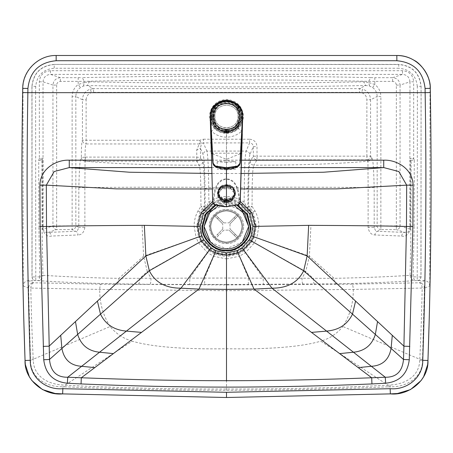<?xml version="1.0" encoding="UTF-8"?>
<svg xmlns="http://www.w3.org/2000/svg" width="453" height="453" viewBox="0 0 453 453"><rect width="100%" height="100%" fill="white"/><g stroke="black" fill="none" stroke-linecap="round" stroke-linejoin="round"><path stroke-width="0.34" stroke-dasharray="2.27 1.7" d="M214.937 116.478C214.303 101.619 238.612 101.619 237.984 116.478C237.904 131.546 215.016 131.546 214.937 116.478C214.303 101.619 238.612 101.619 237.984 116.478C238.612 131.336 214.303 131.336 214.937 116.478M241.511 116.478C240.554 107.401 235.537 102.384 226.46 101.421C217.383 102.384 212.366 107.401 211.404 116.478C212.366 125.555 217.383 130.572 226.46 131.529C235.537 130.572 240.554 125.555 241.511 116.478M213.153 116.478C212.423 99.32 240.498 99.32 239.767 116.478C240.498 133.635 212.423 133.635 213.153 116.478C212.423 99.32 240.498 99.32 239.767 116.478C240.498 133.635 212.423 133.635 213.153 116.478M212.78 116.478C212.032 98.839 240.888 98.839 240.135 116.478C240.888 134.116 212.032 134.116 212.78 116.478M226.534 130.079C223.805 130.079 223.805 130.079 226.534 130.079C223.805 130.079 223.805 130.079 226.534 130.079C229.263 130.079 229.263 130.079 226.534 130.079C229.263 130.079 229.263 130.079 226.534 130.079M226.534 130.453C223.323 130.453 223.323 130.453 226.534 130.453C223.323 130.453 223.323 130.453 226.534 130.453C229.745 130.453 229.745 130.453 226.534 130.453C229.745 130.453 229.745 130.453 226.534 130.453M226.534 132.31C223.323 132.31 223.323 132.31 226.534 132.31C223.323 132.31 223.323 132.31 226.534 132.31C229.745 132.31 229.745 132.31 226.534 132.31C229.745 132.31 229.745 132.31 226.534 132.31C223.176 132.31 223.176 132.31 226.534 132.31C223.176 132.31 223.176 132.31 226.534 132.31C229.886 132.31 229.886 132.31 226.534 132.31C229.886 132.31 229.886 132.31 226.534 132.31C229.931 132.31 229.931 132.31 226.534 132.31C229.931 132.31 229.931 132.31 226.534 132.31C223.131 132.31 223.131 132.31 226.534 132.31C223.131 132.31 223.131 132.31 226.534 132.31C222.7 132.31 222.7 132.31 226.534 132.31C222.7 132.31 222.7 132.31 226.534 132.31C230.367 132.31 230.367 132.31 226.534 132.31C230.367 132.31 230.367 132.31 226.534 132.31M226.534 132.684C223.176 132.684 223.176 132.684 226.534 132.684C223.176 132.684 223.176 132.684 226.534 132.684C229.886 132.684 229.886 132.684 226.534 132.684C229.886 132.684 229.886 132.684 226.534 132.684M226.46 129.116C210.164 129.807 210.164 103.148 226.46 103.839C242.757 103.148 242.757 129.807 226.46 129.116M226.46 131.602C235.605 130.64 240.651 125.572 241.585 116.415C240.594 107.321 235.554 102.304 226.46 101.347C217.298 102.321 212.259 107.395 211.33 116.568C212.338 125.645 217.378 130.657 226.46 131.602C235.617 130.634 240.662 125.56 241.585 116.381C240.583 107.31 235.537 102.299 226.46 101.347C217.315 102.316 212.27 107.378 211.33 116.54C212.321 125.628 217.366 130.651 226.46 131.602M226.46 103.465C243.233 102.752 243.233 130.198 226.46 129.484C209.682 130.198 209.682 102.752 226.46 103.465C243.233 102.752 243.233 130.198 226.46 129.484C209.682 130.198 209.682 102.752 226.46 103.465M210.022 226.5C211.058 216.636 216.511 211.189 226.375 210.147C236.239 211.189 241.687 216.636 242.729 226.5C241.687 236.364 236.239 241.811 226.375 242.853C216.511 241.811 211.058 236.364 210.022 226.5C211.058 216.636 216.511 211.189 226.375 210.147C236.239 211.189 241.687 216.636 242.729 226.5C241.687 236.364 236.239 241.811 226.375 242.853C216.511 241.811 211.058 236.364 210.022 226.5M210.764 226.5C211.755 235.917 216.959 241.115 226.375 242.112C235.786 241.115 240.99 235.917 241.987 226.5C240.99 217.083 235.786 211.885 226.375 210.888C216.959 211.885 211.755 217.083 210.764 226.5C211.755 217.083 216.959 211.885 226.375 210.888C235.786 211.885 240.99 217.083 241.987 226.5C240.99 235.917 235.786 241.115 226.375 242.112C216.959 241.115 211.755 235.917 210.764 226.5M215.209 204.909L226.375 202.197L237.768 205.033M215.86 205.249L226.375 202.791L236.953 205.283M217.406 218.686L214.756 216.07L215.804 215.016L218.454 217.633L217.406 218.686L222.723 223.941L214.756 216.07L215.804 215.016L223.771 222.882L218.454 217.633M234.19 217.531L236.8 214.886L237.859 215.928L235.243 218.578L234.19 217.531L228.935 222.848L236.8 214.886L237.859 215.928L229.994 223.895L235.243 218.578M235.345 234.314L237.989 236.93L236.947 237.984L234.297 235.367L235.345 234.314L230.028 229.059L237.989 236.93L236.947 237.984L228.98 230.118L234.297 235.367M218.561 235.469L215.945 238.114L214.886 237.072L217.502 234.422L218.561 235.469L223.81 230.152L228.98 230.118L223.81 230.152L215.945 238.114L214.886 237.072L222.757 229.105L217.502 234.422M223.771 222.882L228.935 222.848L223.771 222.882M229.994 223.895L230.028 229.059L229.994 223.895M222.757 229.105L222.723 223.941L222.757 229.105M242.293 242.117L226.375 248.799L210.458 242.117M210.458 210.883L226.375 204.201L242.293 210.883M234.79 205.849L226.375 204.201L218.018 205.821M203.391 139.218L249.609 139.218L249.609 142.91L203.391 142.91L206.874 151.07C204.648 151.313 203.408 152.548 203.159 154.762L200.419 148.329L201.517 143.414L203.391 142.91L203.391 139.218L199.643 140.237L199.643 143.958L201.517 143.414L199.643 140.237L82.423 140.237C81.71 141.449 81.347 147.202 81.342 157.508L85.051 157.112C85.056 149.264 85.413 144.875 86.127 143.958L199.643 143.958C199.303 143.924 198.323 145.979 196.704 150.124L196.806 157.112L200.515 157.508L200.419 148.329L196.704 150.124M83.454 85.996L84.286 82.486L89.269 81.795L87.31 85.509L83.454 85.996L79.717 88.046C77.191 90.294 75.9 93.103 75.838 96.483L82.423 99.768L82.423 140.237C82.644 142.497 83.879 143.737 86.127 143.958L86.127 99.768L82.423 99.768C82.723 94.479 85.368 90.928 90.345 89.111L93.561 88.635L93.561 92.35L91.415 92.667C88.092 93.873 86.33 96.24 86.127 99.768M85.068 161.206L85.051 157.112L85.362 157.112L85.362 161.211L85.068 161.206L84.87 187.576L78.85 187.434C79.258 167.735 80.085 157.757 81.342 157.508C81.574 159.745 82.808 160.979 85.051 161.206L85.068 161.206M85.362 157.112L196.806 157.112L196.806 161.211L199.19 165.192C152.57 165.203 114.626 163.873 85.362 161.211L196.806 161.211C199.031 160.968 200.271 159.733 200.515 157.508L202.904 161.489C203.674 163.68 204.15 172.095 204.32 186.727L204.513 208.448L202.955 209.96L202.791 207.791L204.439 206.166L200.951 206.421L202.791 207.791L200.101 212.049L196.613 226.319L194.111 226.313C194.127 220.905 195.419 215.787 197.989 210.962L200.951 206.421L200.798 187.293C200.6 174.479 200.067 167.112 199.19 165.192C201.421 164.949 202.661 163.714 202.904 161.489M226.5 162.48L217.208 161.67L226.5 160.86L235.792 161.67L226.5 162.48M226.5 169.886L217.208 169.077L226.5 168.261L235.792 169.077L226.5 169.886M241.047 173.488L226.5 173.51L226.5 188.799L240.617 188.963M240.271 201.353L226.5 197.916L226.5 188.799L212.304 188.963M213.493 116.455C212.774 99.677 240.226 99.677 239.507 116.455C240.226 133.227 212.774 133.227 213.493 116.455C212.774 133.227 240.226 133.227 239.507 116.455C240.226 99.677 212.774 99.677 213.493 116.455M212.65 201.392L226.5 197.916L226.5 199.898L239.977 203.652M226.5 390.305L226.5 348.765C183.006 349.393 151.568 346.862 132.191 341.16L64.972 385.197L64.926 386.828C117.729 389.087 171.591 390.248 226.5 390.305C281.392 390.248 335.248 389.087 388.074 386.828L388.028 385.197C336.251 387.881 282.406 389.144 226.5 388.991C170.594 389.144 116.749 387.881 64.972 385.197L62.899 385.01C47.707 384.24 33.675 376.284 33.273 360.311L33.199 359.274L30.493 359.325L28.573 288.097C28.845 284.903 30.555 283.136 33.698 282.797C31.982 283.199 31.025 284.948 30.821 288.046L28.573 288.097L23.239 285.951L22.961 88.358C22.831 70.674 38.788 55.051 56.438 55.498L396.562 55.498C414.212 55.051 430.169 70.674 430.039 88.358L430.276 88.358M62.633 393.884L62.944 386.749C46.495 387.287 30.362 377.949 30.521 360.288L30.493 359.325M388.074 386.828L390.056 386.749C405.367 387.57 422.887 378.147 422.479 360.288L427.949 360.475M422.507 359.325L419.801 359.274L419.727 360.311L422.479 360.288L424.427 288.097L429.761 285.951L430.039 88.358M93.561 92.35L359.439 92.35L361.585 92.667L91.415 92.667L90.345 89.111M226.5 243.578C238.98 244.139 247.989 228.946 241.511 218.267C238.119 212.582 233.114 209.614 226.5 209.365C219.886 209.614 214.881 212.582 211.489 218.267C205.011 228.946 214.02 244.139 226.5 243.578C238.98 244.139 247.989 228.946 241.511 218.267C238.119 212.582 233.114 209.614 226.5 209.365C219.886 209.614 214.881 212.582 211.489 218.267C205.011 228.946 214.02 244.139 226.5 243.578M429.761 285.951C429.501 282.74 427.768 280.973 424.563 280.645L417.298 280.645C419.518 280.447 420.752 279.229 421.013 277.01L421.075 86.234C419.586 72.939 412.179 65.668 398.867 64.417L54.133 64.417C40.821 65.668 33.414 72.939 31.925 86.234L31.987 277.01C32.248 279.229 33.482 280.447 35.702 280.645L28.437 280.645C25.232 280.973 23.499 282.74 23.239 285.951M132.191 341.16C123.307 338.544 115.957 333.663 110.136 326.505L33.199 359.274C32.027 334.269 31.308 313.165 30.821 288.046L99.722 289.427L226.5 290.69L353.278 289.427L422.179 288.046C421.692 313.165 420.973 334.269 419.801 359.274L342.864 326.505C349.988 315.356 353.459 303 353.278 289.427C353.164 286.341 352.649 284.586 351.732 284.173L419.302 282.797L424.563 280.645M419.727 360.311C419.319 376.29 405.293 384.24 390.101 385.01L388.028 385.197L320.809 341.16C329.693 338.544 337.043 333.663 342.864 326.505M424.427 288.097C424.155 284.903 422.445 283.136 419.302 282.797C421.018 283.199 421.975 284.948 422.179 288.046L424.427 288.097M250.096 161.489C249.326 163.68 248.85 172.095 248.68 186.727L252.202 187.293C252.4 174.479 252.933 167.112 253.81 165.192C251.579 164.949 250.339 163.714 250.096 161.489L253.295 156.155L257.004 156.155L257.004 159.858C254.779 159.615 253.538 158.38 253.295 156.155L253.295 146.659L249.841 154.762C249.592 152.548 248.352 151.313 246.126 151.07L249.609 142.91C251.868 143.125 253.097 144.377 253.295 146.659L257.004 146.659L257.004 156.155L366.873 156.155L366.873 99.768C366.67 96.24 364.908 93.873 361.585 92.667L362.655 89.111C367.632 90.928 370.277 94.479 370.577 99.768L366.873 99.768M417.298 280.645L417.224 280.611C419.433 280.396 420.667 279.178 420.928 276.964L421.103 92.605L417.4 92.667L417.292 86.393L420.99 86.319C419.461 73.035 412.054 65.77 398.765 64.519L398.867 64.417M31.925 86.234L32.01 86.319C33.539 73.035 40.946 65.77 54.235 64.519L54.218 68.25L226.5 68.352L398.782 68.25L398.765 64.519L54.133 64.417M35.702 280.645L35.776 280.611C33.567 280.396 32.333 279.178 32.072 276.964L32.01 86.319L35.708 86.393C36.965 75.317 43.131 69.269 54.218 68.25M421.013 277.01L417.224 276.896L417.224 280.611L414.438 280.645C393.787 282.1 367.706 283.165 336.188 283.844C334.875 283.397 334.167 281.562 334.059 278.34L309.388 256.222L310.951 225.345L258.889 226.313C258.873 220.905 257.581 215.787 255.011 210.962L252.049 206.421L252.202 187.293C294.105 187.1 332.745 187.197 368.13 187.576L367.927 161.183C338.634 163.867 300.594 165.203 253.81 165.192L257.004 159.858L366.873 159.858L366.873 156.155L370.577 156.155L370.577 99.768L377.162 96.483L377.162 225.894C377.4 228.131 378.634 229.371 380.865 229.609L377.496 231.296C376.318 231.885 375.226 230.577 374.212 227.366L368.113 227.349C368.918 232.281 371.194 234.818 374.948 234.965L401.726 236.064C405.452 237.112 408.351 234.801 410.429 229.127L410.407 160.436L410.956 160.062L409.971 158.335L413.668 158.335L414.274 160.373L411.126 160.39L410.956 160.062L413.668 158.335L413.668 92.667L409.971 92.667L409.971 81.795L413.674 81.812L413.668 92.667L417.4 92.667L417.224 276.896L413.153 276.874L414.716 280.611C412.026 280.124 410.48 278.357 410.084 275.322C389.676 276.704 364.337 277.706 334.059 278.34L226.5 278.04L118.941 278.34C118.833 281.562 118.125 283.391 116.812 283.844C85.294 283.165 59.207 282.1 38.562 280.645L39.955 276.896L42.916 275.328C42.486 278.408 40.968 280.169 38.363 280.611L35.776 280.611L35.776 276.896L31.987 277.01M110.136 326.505C103.012 315.356 99.541 303 99.722 289.427C99.836 286.341 100.351 284.586 101.268 284.173L226.5 284.92L351.732 284.173M226.5 284.92L226.5 348.765C269.994 349.393 301.432 346.862 320.809 341.16M369.546 85.996L368.714 82.486L374.812 84.524L375.701 85.232C379.059 88.227 380.78 91.982 380.865 96.483L377.162 96.483C377.1 93.103 375.809 90.294 373.283 88.046L369.546 85.996L365.69 85.509L359.439 88.635L362.655 89.111M60.368 81.387L60.368 77.673C55.872 78.114 53.397 80.589 52.95 85.09L56.648 85.09C56.868 82.837 58.109 81.602 60.368 81.387L84.286 81.347C127.582 80.357 174.988 79.858 226.5 79.847C278.012 79.858 325.418 80.357 368.714 81.347L374.812 81.387L374.812 77.673L370.747 77.633L368.714 81.347L368.714 82.486L363.731 81.795L365.69 85.509C322.995 86.427 276.596 86.885 226.5 86.897C176.404 86.885 130.005 86.427 87.31 85.509L93.561 88.635L359.439 88.635L359.439 92.35M417.292 86.393C416.035 75.317 409.869 69.269 398.782 68.25M35.708 86.393L35.6 92.667L39.332 92.667L39.326 81.812C40 75.045 43.715 71.342 50.476 70.702L402.524 70.702C409.286 71.342 413 75.045 413.674 81.812M336.188 283.844L226.5 284.467L226.5 258.906L213.691 256.245L207.565 252.746L198.539 242.774L196.166 237.785L143.612 256.222L118.941 278.34C93.992 278.04 64.088 276.613 42.916 275.328L42.027 226.517L42.576 226.517L42.593 160.436L41.874 160.39L42.027 226.517L38.873 226.545L38.726 160.373L41.874 160.39L42.044 160.062L39.332 158.335L39.332 92.667L43.029 92.667L43.029 81.795C43.471 77.282 45.963 74.813 50.493 74.394L402.507 74.394L402.524 70.702M248.499 210.673L241.998 204.592L244.144 202.191C238.861 198.471 232.978 196.585 226.5 196.534C220.022 196.585 214.139 198.471 208.856 202.191L205.192 208.51L204.513 208.448L203.844 210.583L204.501 210.673L211.002 204.592L208.856 202.191L208.725 187.746C208.493 167.061 207.876 154.835 206.874 151.07L246.126 151.07C245.124 154.835 244.507 167.061 244.275 187.746L247.989 188.374L247.808 208.51L248.487 208.448L250.045 209.96L250.209 207.791L252.049 206.421L248.561 206.166L248.487 208.448L249.156 210.583L248.499 210.673L247.808 208.51L244.144 202.191L244.275 187.746L208.725 187.746L205.011 188.374C204.779 169.416 204.167 158.21 203.159 154.762M255.011 210.962L252.899 212.049L250.209 207.791L248.561 206.166L248.68 186.727M371.636 157.48C371.392 159.699 370.152 160.934 367.927 161.183L366.873 159.858C369.099 159.609 370.333 158.374 370.577 156.155L371.636 157.48C372.898 157.627 373.736 167.61 374.15 187.434L374.212 227.366L377.162 225.894L380.865 225.894L380.865 96.483M368.113 227.349L368.13 187.576L374.15 187.434M396.352 85.09L400.05 85.09L400.05 225.894L396.352 225.894L396.352 85.09C396.132 82.837 394.891 81.602 392.632 81.387L374.812 81.387L374.812 84.524L372.615 87.514M370.747 77.633C326.828 76.642 278.748 76.144 226.5 76.132C174.252 76.144 126.172 76.642 82.253 77.633L84.286 81.347L84.286 82.486L78.188 84.524L77.299 85.232C73.941 88.227 72.22 91.982 72.135 96.483L75.838 96.483L75.838 225.894L78.788 227.366C77.774 230.577 76.682 231.885 75.504 231.296C77.01 231.551 77.854 232.774 78.052 234.965L51.274 236.064C47.548 237.112 44.649 234.801 42.571 229.127L42.576 226.517L43.126 226.545L43.12 229.161L42.571 229.127M50.476 70.702L50.493 74.394L60.368 77.673L78.188 77.673L78.188 84.524L80.385 87.514M56.648 85.09L56.648 225.894L72.135 225.894L72.135 229.609L56.648 229.609L48.245 232.4L75.504 231.296L72.135 229.609C74.366 229.371 75.6 228.131 75.838 225.894L72.135 225.894L72.135 96.483M226.5 284.467L189.711 284.461L189.801 278.051L209.065 250.775L200.758 241.455L147.304 271.551L143.612 256.222L142.049 225.345L78.788 225.747L78.788 227.366L84.887 227.349L84.87 187.576C120.255 187.197 158.895 187.1 200.798 187.293L204.32 186.727M410.084 275.322L413.153 276.874L414.127 226.545L410.973 226.517L410.084 275.322M410.424 226.517L410.973 226.517L411.126 160.39L409.846 160.413L409.874 226.545L410.424 226.517M248.374 284.467L248.34 278.051L239.309 256.245L245.435 252.746L254.461 242.774L256.834 237.785L309.388 256.222L305.696 271.551L302.004 278.295C302.004 281.749 302.366 283.748 303.08 284.291M138.375 284.173C139.241 283.663 139.688 281.726 139.722 278.369L147.304 271.551L150.996 278.295C150.996 281.749 150.634 283.748 149.92 284.291L116.812 283.844M84.887 227.349C84.082 232.281 81.806 234.818 78.052 234.965M39.955 276.896L35.776 276.896L35.6 92.667L31.897 92.605M204.501 210.673L205.192 208.51L205.011 188.374M249.156 210.583L250.045 209.96L251.738 212.684C262.627 230.634 247.474 256.177 226.5 255.226C205.526 256.177 190.373 230.634 201.262 212.684L202.955 209.96L203.844 210.583L202.214 213.204C191.738 230.475 206.313 255.056 226.5 254.139C246.687 255.056 261.262 230.475 250.786 213.204L249.156 210.583M211.002 204.592C215.628 201.319 220.792 199.66 226.5 199.614C232.208 199.66 237.372 201.319 241.998 204.592M401.726 236.064C401.947 233.867 402.96 232.649 404.755 232.4C406.522 231.828 408.215 233.646 409.88 229.161L400.05 225.894C399.812 228.131 398.578 229.365 396.352 229.609L404.755 232.4L377.496 231.296C375.99 231.551 375.146 232.774 374.948 234.965M142.049 225.345L194.111 226.313L196.166 237.785L198.544 236.874L196.613 226.319M409.971 81.795C409.529 77.282 407.037 74.813 402.507 74.394L392.632 77.673C397.128 78.114 399.603 80.589 400.05 85.09L409.971 81.795M39.326 81.812L43.029 81.795L52.95 85.09L52.95 225.894C53.188 228.131 54.422 229.365 56.648 229.609L56.648 225.894L52.95 225.894L43.12 229.161C44.785 233.646 46.478 231.828 48.245 232.4C50.04 232.649 51.053 233.867 51.274 236.064M254.456 236.874L256.834 237.785L258.889 226.313L256.387 226.319L254.456 236.874L252.242 241.455L243.935 250.775L263.199 278.051L263.289 284.461M409.874 226.545L409.88 229.161L410.429 229.127M392.632 81.387L392.632 77.673L374.812 77.673M38.726 160.373L39.332 158.335L43.029 158.335L43.154 160.413L42.044 160.062L43.029 158.335L43.029 92.667M226.46 202.281C216.013 202.678 216.013 187.446 226.46 187.842C236.908 187.446 236.908 202.678 226.46 202.281M226.46 185.9L230.028 186.766L222.893 186.766L226.46 185.9M226.46 185.56C218.516 185.158 214.314 195.118 220.588 199.496L226.46 201.46L232.768 199.133L235.379 193.51L232.768 187.887L226.46 185.56L220.192 187.848L217.536 193.499L220.588 199.479L226.46 201.46L220.537 199.524C224.563 201.981 228.471 201.789 232.259 198.946L224.45 200.753L218.386 196.03L219.337 188.918L226.46 185.577C237.859 185.051 238.006 201.891 226.46 201.511L226.46 201.483M226.46 200.962L220.549 198.776L218.097 193.51L220.549 188.238L226.46 186.058L232.372 188.238L234.824 193.51L232.372 198.776L226.46 200.962M226.46 200.554L220.549 198.374L218.097 193.103L220.549 187.836L226.46 185.656L232.372 187.836L234.824 193.103L232.372 198.374L226.46 200.554M226.46 185.487C237.485 185.067 237.485 201.143 226.46 200.724C215.435 201.143 215.435 185.067 226.46 185.487M226.46 200.883L220.152 198.556L217.536 192.938L220.152 187.316L226.46 184.988L232.768 187.316L235.379 192.938L232.768 198.556L226.46 200.883M226.46 184.479L232.768 186.812L235.379 192.429L232.768 198.052L226.46 200.379L220.152 198.052L217.536 192.429L220.152 186.812L226.46 184.479M226.46 199.881C215.435 200.3 215.435 184.224 226.46 184.643C237.485 184.224 237.485 200.3 226.46 199.881M226.46 199.711L220.549 197.531L218.097 192.259L220.549 186.993L226.46 184.813L232.372 186.993L234.824 192.259L232.372 197.531L226.46 199.711M226.46 199.445L220.549 197.259L218.097 191.993L220.549 186.721L226.46 184.541L232.372 186.721L234.824 191.993L232.372 197.259L226.46 199.445M226.46 187.752L230.028 187.508L235.379 194.79L230.028 202.078L222.893 202.078L217.536 194.79L222.893 187.508L226.46 187.752M230.028 187.508L230.028 186.766M230.028 201.336L222.893 201.336L226.46 201.795L230.028 201.336L230.028 202.078M222.893 201.336L222.893 202.078M222.893 186.766L222.893 187.508M242.632 118.369L242.621 118.12C242.31 121.834 240.605 125.238 237.514 128.341C234.161 131.251 230.503 132.684 226.545 132.644C222.287 132.57 218.623 131.138 215.554 128.341C212.491 125.339 210.787 121.897 210.441 118.023L211.228 111.274L212.015 111.274C208.17 120.798 216.268 132.31 226.534 131.902C236.8 132.31 244.897 120.798 241.053 111.274L241.84 111.274L242.627 116.478C241.67 106.653 236.279 101.268 226.46 100.306L226.46 100.458C236.189 101.41 241.528 106.749 242.48 116.478L242.627 116.517M210.407 117.638L215.673 128.454L226.534 132.644L237.389 128.459L242.661 117.633M242.7 116.914L242.615 118.12M210.464 118.601L210.419 117.82M226.534 132.644C222.695 132.344 222.695 132.344 226.534 132.644C222.695 132.344 222.695 132.344 226.534 132.644C230.373 132.344 230.373 132.344 226.534 132.644C230.373 132.344 230.373 132.344 226.534 132.644M226.534 131.732C223.414 131.478 223.414 131.438 226.534 131.602C229.654 131.438 229.654 131.478 226.534 131.732C223.414 131.478 223.414 131.438 226.534 131.602C229.654 131.438 229.654 131.478 226.534 131.732M215.305 128.108L215.554 128.341C215.005 128.165 213.663 129.145 211.511 131.268L210.475 118.788M210.447 118.358L210.441 118.023M212.366 153.873L212.865 163.063L213.233 163.131L211.511 131.268C215.815 135.136 220.826 137.095 226.545 137.151C232.242 137.095 237.247 135.13 241.557 131.268L242.593 118.788M242.627 118.023L242.406 119.541C241.54 124.569 237.355 128.748 237.514 128.341C238.057 128.165 239.405 129.145 241.557 131.268L239.835 163.131L240.203 163.063M241.33 109.966L241.092 109.445M236.098 103.443L235.186 102.82M232.27 101.359L229.999 100.685M222.717 100.764L220.775 101.37M217.763 102.893L217.078 103.363M211.925 109.552L211.727 109.988M241.053 111.274C238.544 104.966 233.708 101.597 226.534 101.178C219.36 101.597 214.518 104.966 212.015 111.274M226.534 101.376C206.551 101.053 207.491 132.633 226.534 131.398C245.577 132.633 246.517 101.053 226.534 101.376M241.466 153.205L226.46 153.21L226.46 133.046L239.937 125.979L242.649 118.663M226.46 133.573C236.772 132.486 242.468 126.789 243.555 116.478C242.468 106.166 236.772 100.464 226.46 99.377C216.149 100.464 210.452 106.166 209.36 116.478C210.452 126.789 216.149 132.486 226.46 133.573M226.46 101.24C235.651 102.208 240.73 107.287 241.698 116.478C240.73 125.668 235.651 130.747 226.46 131.715C217.27 130.747 212.191 125.668 211.223 116.478C212.191 107.287 217.27 102.208 226.46 101.24M210.266 118.675L213.023 126.042L226.46 133.046C232.446 132.231 236.132 130.798 237.525 128.748C245.249 118.901 241.783 117.978 242.661 118.335M226.46 169.111L226.46 130.487C230.922 131.03 238.929 127.333 240.424 117.678L242.48 116.557L242.446 121.574M210.447 118.38L210.441 116.557L212.497 117.678C213.946 127.202 221.891 131.03 226.46 130.487M210.288 116.557L212.446 116.478L212.497 117.678L212.446 116.478C213.278 107.967 217.95 103.295 226.46 102.463C234.971 103.295 239.643 107.967 240.469 116.478L242.627 116.557L242.627 118.335M240.237 202.655L238.51 204.784L238.272 204.422L239.195 203.074C238.352 194.564 238.493 180.685 226.46 179.184C214.422 180.685 214.563 194.564 213.725 203.074L214.648 204.422C222.525 207.038 230.396 207.038 238.272 204.422M242.627 116.478L242.627 116.478C241.67 106.653 236.279 101.268 226.46 100.306M240.424 117.678L240.469 116.478M226.46 185.334C214.428 184.875 214.428 202.412 226.46 201.959C238.488 202.412 238.488 184.875 226.46 185.334M239.195 203.074L239.931 202.757C239.343 191.285 236.772 179.037 226.46 178.918C216.143 179.043 213.573 191.291 212.989 202.757L214.405 204.784L224.858 206.761M214.648 204.422L214.161 204.699M212.684 202.655L213.725 203.074M211.308 153.21L226.46 153.21L226.46 179.184M210.441 116.478C211.392 106.749 216.732 101.41 226.46 100.458L226.46 102.463M226.46 131.234C235.379 130.288 240.3 125.351 241.217 116.415C240.249 107.548 235.328 102.65 226.46 101.721C217.536 102.667 212.621 107.604 211.704 116.54C212.672 125.407 217.587 130.305 226.46 131.234M226.46 102.095C207.944 101.285 207.887 131.647 226.46 130.86C244.977 131.67 245.033 101.302 226.46 102.095M85.051 161.206L85.051 157.508M211.71 167.593L241.211 167.593M226.5 173.51L211.874 173.488M241.415 160.186L211.5 160.186M212.961 203.686L226.5 199.898M25.051 360.475L33.273 360.311M64.926 386.828L62.944 386.749L62.899 385.01M390.101 385.01L390.367 393.884M249.609 139.218C254.122 139.671 256.585 142.151 257.004 146.659M101.268 284.173L33.698 282.797L28.437 280.645M421.103 92.605L421.075 86.234M189.711 284.461L149.92 284.291M247.989 188.374C248.221 169.416 248.833 158.21 249.841 154.762M78.788 225.747L78.85 187.434M226.5 201.8C236.041 202.163 243.255 206.443 248.148 214.643C257.491 230.045 244.495 251.953 226.5 251.138C208.505 251.953 195.509 230.045 204.852 214.643C209.745 206.443 216.959 202.163 226.5 201.8M252.242 241.455L305.696 271.551L313.278 278.369C313.312 281.726 313.759 283.663 314.625 284.173M209.065 250.775L214.671 254.099L204.66 278.051L204.626 284.467M39.847 277.168L38.873 226.545M310.951 225.345L374.212 225.747M226.5 199.722C236.845 200.113 244.671 204.756 249.977 213.646C260.101 230.345 246.013 254.099 226.5 253.216C206.987 254.099 192.899 230.345 203.023 213.646C208.329 204.756 216.155 200.113 226.5 199.722M414.274 160.373L414.127 226.545M226.5 258.906L239.309 256.245L238.329 254.099L226.5 256.647L226.5 258.906M396.352 225.894L380.865 225.894L380.865 229.609L396.352 229.609L396.352 225.894M89.269 81.795C131.364 82.712 177.106 83.176 226.5 83.182C275.894 83.171 321.636 82.712 363.731 81.795M409.971 92.667L409.846 160.413M243.935 250.775L238.329 254.099M214.671 254.099L226.5 256.647M226.5 196.534L226.5 199.614M252.899 212.049L256.387 226.319M78.188 77.673L82.253 77.633M197.989 210.962L200.101 212.049M43.154 160.413L43.126 226.545M200.758 241.455L198.544 236.874M226.534 132.089C223.42 132.089 223.42 132.089 226.534 132.089C223.42 132.089 223.42 132.089 226.534 132.089C229.648 132.089 229.648 132.089 226.534 132.089C229.648 132.089 229.648 132.089 226.534 132.089M213.233 163.131L215.475 166.778M215.628 166.54C222.899 169.569 230.169 169.569 237.44 166.54L237.593 166.778M237.44 166.54L239.835 163.131M226.545 137.151L226.545 132.644M212.361 153.782L226.46 159.303L240.713 153.618M224.042 132.31L224.042 130.453L224.416 130.079M228.652 130.079L229.025 130.453L229.025 132.31M223.935 132.684L223.935 132.31M229.133 132.31L229.133 132.684M217.208 161.67L217.208 169.077M235.792 161.67L235.792 169.077M218.097 193.103L218.097 193.51M234.824 193.51L234.824 193.103M235.379 192.429L235.379 192.938M217.536 192.429L217.536 192.938M235.379 193.51L235.379 194.79M217.536 194.79L217.536 193.499M242.615 118.142L242.644 117.859M210.351 117.157L210.447 118.114M224.116 131.472L223.895 132.31M228.952 131.472L229.173 132.31M214.411 204.784L217.197 205.622M210.26 118.335C211.132 117.984 207.684 118.839 215.334 128.692C216.681 130.747 220.39 132.197 226.46 133.046"/><path stroke-width="0.68" d="M237.768 205.033L247.44 214.371L250.679 226.5C251.766 238.527 238.403 251.891 226.375 250.803C214.348 251.891 200.979 238.527 202.066 226.5L205.379 214.258L215.209 204.909M236.953 205.283L246.766 214.405L250.084 226.5C251.143 238.233 238.102 251.268 226.375 250.209C214.643 251.268 201.602 238.233 202.667 226.5L206.002 214.377L215.86 205.249M242.293 210.883L248.674 226.5L242.293 242.117M210.458 242.117L204.077 226.5L210.458 210.883M234.79 205.849L245.101 214.394L248.674 226.5C249.671 237.536 237.406 249.796 226.375 248.799C215.339 249.796 203.074 237.536 204.077 226.5L207.667 214.365L218.018 205.821M240.617 188.963L336.534 188.878L406.681 185.152L398.833 171.54L383.731 167.593L383.731 160.186L241.415 160.186M211.5 160.186L69.269 160.186L69.269 167.593L211.71 167.593M212.304 188.963L116.432 188.878L46.319 185.152L54.167 171.54L69.269 167.593L129.422 172.225L211.874 173.488M413.068 185.158L412.853 226.523L406.471 226.466L403.923 346.177L307.14 255.928L308.663 225.351C353.533 225.543 386.137 225.911 406.471 226.466L406.681 185.152L413.068 185.158C412.864 168.34 395.945 159.524 383.731 160.186M56.138 60.725C39.224 62.327 29.819 71.568 27.922 88.454L27.854 92.667L22.65 92.576L22.724 88.358C22.588 70.696 38.511 55.056 56.166 55.498L56.138 60.725L396.862 60.725C413.776 62.327 423.181 71.568 425.078 88.454L425.146 92.667L27.854 92.667C26.353 181.659 27.152 270.866 30.255 360.299C29.802 377.202 45.889 390.322 62.859 388.691L226.5 392.298L390.141 388.691L390.367 393.884L226.5 397.502L226.5 392.298M392.287 335.328L391.086 348.436C389.002 359.665 382.428 365.622 371.358 366.301L358.221 367.615L254.031 289.099L226.5 289.371L226.5 380.696C179.722 380.707 131.325 379.727 81.308 377.762L67.729 377.236C56.687 377.423 50.611 371.505 49.507 359.467L43.726 359.756L40.147 226.523L39.932 185.158L46.319 185.152L46.529 226.466C66.863 225.911 99.467 225.543 144.337 225.351L197.61 226.426L201.217 212.678L212.65 201.392M412.853 226.523L409.274 359.756C407.479 373.94 399.603 381.76 385.656 383.221L371.947 383.934C322.978 386.013 274.495 387.077 226.5 387.122C178.505 387.077 130.022 386.013 81.053 383.934L81.308 377.762L198.969 289.099L226.5 289.371L226.5 255.226L237.978 252.899L243.471 249.835L251.438 241.143L253.544 236.704L255.39 226.426L251.783 212.678L240.271 201.353M422.745 360.299C425.848 270.866 426.647 181.659 425.146 92.667L430.35 92.576C431.851 181.659 431.052 270.956 427.949 360.475L427.655 364.637L423.629 376.743L421.109 380.554L410.48 389.591L397.445 393.515L390.367 393.889L390.141 388.691C407.111 390.322 423.198 377.202 422.745 360.299L427.949 360.475C428.838 379.874 409.014 395.865 390.367 393.884L226.5 397.502L62.633 393.889L62.859 388.691M409.274 359.756L403.493 359.467L403.923 346.177L409.835 346.409M226.5 380.696C273.278 380.707 321.675 379.727 371.692 377.762L385.271 377.236C396.313 377.423 402.389 371.505 403.493 359.467L375.333 334.439C371.93 345.169 364.631 351.098 353.442 352.219L385.271 377.236L385.656 383.221M40.147 226.523L46.529 226.466L49.507 359.467L61.914 348.436C63.998 359.665 70.572 365.622 81.642 366.301L67.729 377.236L67.344 383.221C53.397 381.76 45.521 373.94 43.726 359.756M43.165 346.409L49.077 346.177L145.86 255.928L144.337 225.351M339.654 353.623L353.442 352.219L271.998 288.193C287.429 288.182 297.983 282.366 303.669 270.747L307.14 255.928L251.126 235.781L249.184 239.807L241.964 247.802L236.993 250.685L226.5 252.893L226.5 255.226L215.022 252.899L209.529 249.835L201.562 241.143L199.456 236.704L197.61 226.426L200.158 226.426L203.323 213.81L201.217 212.678M22.65 92.576C21.149 181.659 21.948 270.956 25.051 360.475L23.879 322.712C21.772 246.007 21.365 169.292 22.65 92.576L22.724 88.358C22.565 70.719 38.55 55.028 56.166 55.498L396.834 55.498L396.862 60.725M425.078 88.454L430.276 88.358C430.412 70.696 414.489 55.056 396.834 55.498C403.017 55.526 408.782 57.129 414.11 60.306C420.39 63.109 430.945 76.183 430.276 88.358L430.35 92.576C431.635 169.292 431.228 246.007 429.121 322.712L427.949 360.475M358.221 367.615L371.692 377.762L371.947 383.934M201.874 235.781L145.86 255.928L149.331 270.747C155.017 282.366 165.571 288.182 181.002 288.193L198.969 289.099L216.007 250.685L211.036 247.802L203.816 239.807L201.874 235.781L200.158 226.426M241.964 247.802L271.998 288.193L254.031 289.099L236.993 250.685M242.638 118.057L242.632 118.369M242.615 118.142L242.683 117.48M210.447 118.08L210.368 116.478C209.303 95.64 243.765 95.64 242.7 116.478L242.593 118.788M210.362 117.282L210.43 118.363M210.452 118.137L210.43 118.431M242.644 117.956L240.203 163.063L237.587 166.789C230.22 169.852 222.848 169.852 215.475 166.778L215.475 166.466C214.303 166.393 213.437 165.243 212.865 163.023L210.368 116.783L212.865 163.063L215.475 166.778L212.865 163.063L213.233 163.131L212.865 163.063L210.447 118.358L212.168 150.158M237.593 166.064L237.593 166.466C238.759 166.393 239.631 165.243 240.203 163.023L237.593 166.064L226.5 167.746L215.475 166.064L212.865 163.023M242.649 118.663L240.203 163.063L237.593 166.778L237.593 166.466L226.5 168.199L215.475 166.466L215.475 166.064M210.368 116.914L210.452 118.335M210.577 116.704L213.057 162.933M240.203 163.063L242.644 118.001M242.7 116.783L240.798 151.953M242.491 116.704L240.011 162.933M242.491 116.404C243.488 96.019 209.58 96.025 210.577 116.404M242.7 116.478L242.7 116.478C242.831 114.915 242.61 108.856 236.121 103.46L228.657 100.447C224.484 99.949 220.668 100.889 217.208 103.267C210.277 108.89 210.243 115.204 210.368 116.478M241.84 111.274L241.33 109.966M241.092 109.445L236.098 103.443M235.186 102.82L232.27 101.359M229.999 100.685L226.545 100.311M226.517 100.311L222.717 100.764M220.775 101.37L217.763 102.893M217.078 103.363L211.925 109.552M211.727 109.988L211.228 111.274M242.446 121.574L240.141 202.661L238.759 204.563L226.46 206.647L226.46 169.111M226.46 100.458L226.789 100.311L226.46 100.306C216.636 101.268 211.251 106.653 210.288 116.478L210.266 118.675M242.627 118.335L240.237 202.655L238.759 204.699L226.46 206.794L214.161 204.699L212.684 202.655L210.441 116.557M212.361 153.782L211.449 153.29L210.447 118.38M211.313 153.29L210.26 118.335M226.46 206.794L238.51 204.784L226.46 206.794L214.161 204.563L212.78 202.661M238.272 204.422L238.759 204.699L240.141 202.661M212.684 202.655L214.161 204.563M241.211 167.593L383.731 167.593L323.544 172.231L241.047 173.488M39.932 185.158C40.136 168.34 57.055 159.524 69.269 160.186M81.053 383.934L67.344 383.221M308.663 225.351L252.842 226.426L249.677 213.81L251.783 212.678M25.051 360.475C24.162 379.874 43.986 395.865 62.633 393.884L55.141 393.476L42.44 389.552L32.016 380.713L29.332 376.67L25.334 364.552L25.051 360.475L30.255 360.299M249.677 213.81L239.977 203.652M203.323 213.81L212.961 203.686M22.724 88.358L27.922 88.454M203.816 239.807L149.331 270.747L77.667 334.439C81.07 345.169 88.369 351.098 99.558 352.219L81.642 366.301L94.779 367.615M75.453 321.585L77.667 334.439L61.914 348.436L60.713 335.328M377.547 321.585L375.333 334.439L352.491 314.139C347.502 324.422 338.867 330.078 326.579 331.103L311.494 332.4M355.588 301.109L352.491 314.139L303.669 270.747L249.184 239.807M251.126 235.781L252.842 226.426M113.346 353.623L99.558 352.219L126.421 331.103C114.133 330.078 105.498 324.422 100.509 314.139L97.412 301.109M226.5 252.893L216.007 250.685M211.036 247.802L181.002 288.193L126.421 331.103L141.506 332.4M226.5 167.746L226.5 168.199M240.713 153.618L241.608 153.29M62.633 393.889L226.5 397.502M430.276 88.358L430.35 92.576M210.452 118.176L210.351 117.157M210.362 117.287L210.407 117.655M237.587 166.789C230.509 169.869 223.136 169.869 215.475 166.789M242.276 134.043L240.237 202.655M217.197 205.622L224.858 206.761M210.288 116.512L210.288 116.478C211.251 106.653 216.636 101.268 226.46 100.306M242.661 118.335L241.908 144.156"/></g></svg>
